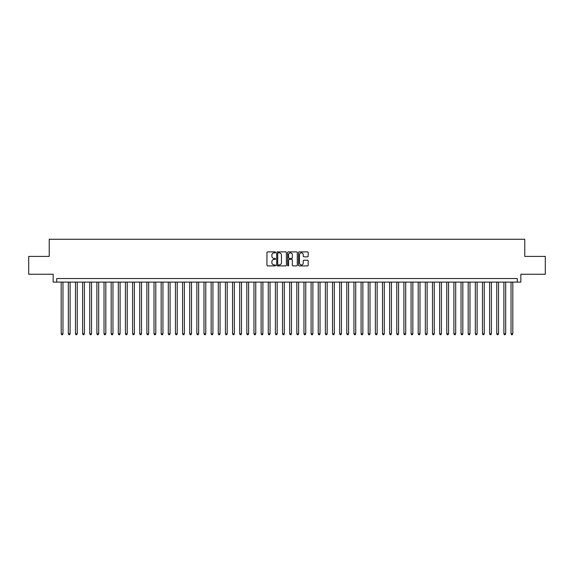 <?xml version="1.0" encoding="UTF-8"?>
<svg xmlns="http://www.w3.org/2000/svg" width="574" height="574" viewBox="0 0 574 574"><rect width="100%" height="100%" fill="white"/><g stroke="black" fill="none" stroke-linecap="round" stroke-linejoin="round"><path stroke-width="0.86" d="M275.577 252.388A0.488 0.488 0 0 0 275.082 251.893L267.642 251.893A0.703 0.703 0 0 0 266.939 252.596L266.939 265.21A0.703 0.703 0 0 0 267.642 265.913L275.082 265.913A0.488 0.488 0 0 0 275.577 265.418A0.488 0.488 0 0 0 275.082 264.93L274.121 264.93A2.246 2.246 0 0 1 271.882 262.691L271.882 261.636A2.246 2.246 0 0 1 274.121 259.391L275.082 259.391A0.488 0.488 0 0 0 275.577 258.903A0.488 0.488 0 0 0 275.082 258.415L274.121 258.415A2.246 2.246 0 0 1 271.882 256.169L271.882 255.121A2.246 2.246 0 0 1 274.121 252.876L275.082 252.876A0.488 0.488 0 0 0 275.577 252.388M307.485 256.836A0.703 0.703 0 0 0 308.181 256.133L308.181 252.596A0.703 0.703 0 0 0 307.485 251.893L299.212 251.893A0.703 0.703 0 0 0 298.509 252.596L298.509 265.21A0.703 0.703 0 0 0 299.212 265.913L307.485 265.913A0.703 0.703 0 0 0 308.181 265.21L308.181 260.933A0.703 0.703 0 0 0 307.485 260.237L303.94 260.237A0.703 0.703 0 0 0 303.244 260.933L303.244 263.057A1.873 1.873 0 0 1 301.364 264.93A1.873 1.873 0 0 1 299.492 263.057L299.492 254.748A1.873 1.873 0 0 1 301.364 252.876A1.873 1.873 0 0 1 303.244 254.748L303.244 256.133A0.703 0.703 0 0 0 303.94 256.836L307.485 256.836M517.274 282.107L520.848 282.107L520.848 274.257L545.3 274.257L545.3 256.406L524.772 256.406L524.772 239.265L49.228 239.265L49.228 256.406L28.7 256.406L28.7 274.257L53.152 274.257L53.152 282.107L517.274 282.107L517.274 278.541L56.726 278.541L56.726 282.107M286.39 252.596A0.703 0.703 0 0 0 285.687 251.893L277.414 251.893A0.703 0.703 0 0 0 276.718 252.596L276.718 265.21A0.703 0.703 0 0 0 277.414 265.913L285.687 265.913A0.703 0.703 0 0 0 286.39 265.21L286.39 252.596M288.313 251.893L296.586 251.893A0.703 0.703 0 0 1 297.282 252.596L297.282 265.21A0.703 0.703 0 0 1 296.586 265.913L293.049 265.913A0.703 0.703 0 0 1 292.345 265.21L292.345 260.094A0.703 0.703 0 0 0 291.642 259.391L289.296 259.391A0.703 0.703 0 0 0 288.593 260.094L288.593 265.418A0.488 0.488 0 0 1 288.105 265.913A0.488 0.488 0 0 1 287.61 265.418L287.61 252.596A0.703 0.703 0 0 1 288.313 251.893M278.189 252.876A0.488 0.488 0 0 0 277.694 253.364L277.694 264.442A0.488 0.488 0 0 0 278.189 264.93L279.201 264.93A2.246 2.246 0 0 0 281.447 262.691L281.447 255.121A2.246 2.246 0 0 0 279.201 252.876L278.189 252.876M292.345 254.784A1.873 1.873 0 0 0 290.473 252.912A1.873 1.873 0 0 0 288.593 254.784L288.593 257.712A0.703 0.703 0 0 0 289.296 258.415L291.642 258.415A0.703 0.703 0 0 0 292.345 257.712L292.345 254.784M61.188 282.107L61.188 333.803L62.975 333.803L62.975 282.107M62.975 333.803L62.437 334.735L61.727 334.735L61.188 333.803M68.328 282.107L68.328 333.803L70.114 333.803L70.114 282.107M70.114 333.803L69.576 334.735L68.866 334.735L68.328 333.803M75.467 282.107L75.467 333.803L77.253 333.803L77.253 282.107M77.253 333.803L76.715 334.735L76.005 334.735L75.467 333.803M82.606 282.107L82.606 333.803L84.392 333.803L84.392 282.107M84.392 333.803L83.861 334.735L83.144 334.735L82.606 333.803M89.752 282.107L89.752 333.803L91.531 333.803L91.531 282.107M91.531 333.803L91.001 334.735L90.283 334.735L89.752 333.803M96.891 282.107L96.891 333.803L98.678 333.803L98.678 282.107M98.678 333.803L98.14 334.735L97.422 334.735L96.891 333.803M104.03 282.107L104.03 333.803L105.817 333.803L105.817 282.107M105.817 333.803L105.279 334.735L104.568 334.735L104.03 333.803M111.169 282.107L111.169 333.803L112.956 333.803L112.956 282.107M112.956 333.803L112.418 334.735L111.708 334.735L111.169 333.803M118.309 282.107L118.309 333.803L120.095 333.803L120.095 282.107M120.095 333.803L119.557 334.735L118.847 334.735L118.309 333.803M125.448 282.107L125.448 333.803L127.234 333.803L127.234 282.107M127.234 333.803L126.703 334.735L125.986 334.735L125.448 333.803M132.594 282.107L132.594 333.803L134.373 333.803L134.373 282.107M134.373 333.803L133.842 334.735L133.125 334.735L132.594 333.803M139.733 282.107L139.733 333.803L141.52 333.803L141.52 282.107M141.52 333.803L140.982 334.735L140.264 334.735L139.733 333.803M146.872 282.107L146.872 333.803L148.659 333.803L148.659 282.107M148.659 333.803L148.121 334.735L147.41 334.735L146.872 333.803M154.011 282.107L154.011 333.803L155.798 333.803L155.798 282.107M155.798 333.803L155.26 334.735L154.55 334.735L154.011 333.803M161.15 282.107L161.15 333.803L162.937 333.803L162.937 282.107M162.937 333.803L162.399 334.735L161.689 334.735L161.15 333.803M168.29 282.107L168.29 333.803L170.076 333.803L170.076 282.107M170.076 333.803L169.545 334.735L168.828 334.735L168.29 333.803M175.436 282.107L175.436 333.803L177.215 333.803L177.215 282.107M177.215 333.803L176.684 334.735L175.967 334.735L175.436 333.803M182.575 282.107L182.575 333.803L184.362 333.803L184.362 282.107M184.362 333.803L183.823 334.735L183.106 334.735L182.575 333.803M189.714 282.107L189.714 333.803L191.501 333.803L191.501 282.107M191.501 333.803L190.963 334.735L190.252 334.735L189.714 333.803M196.853 282.107L196.853 333.803L198.64 333.803L198.64 282.107M198.64 333.803L198.102 334.735L197.391 334.735L196.853 333.803M203.992 282.107L203.992 333.803L205.779 333.803L205.779 282.107M205.779 333.803L205.241 334.735L204.531 334.735L203.992 333.803M211.132 282.107L211.132 333.803L212.918 333.803L212.918 282.107M212.918 333.803L212.387 334.735L211.67 334.735L211.132 333.803M218.278 282.107L218.278 333.803L220.057 333.803L220.057 282.107M220.057 333.803L219.526 334.735L218.809 334.735L218.278 333.803M225.417 282.107L225.417 333.803L227.204 333.803L227.204 282.107M227.204 333.803L226.665 334.735L225.948 334.735L225.417 333.803M232.556 282.107L232.556 333.803L234.343 333.803L234.343 282.107M234.343 333.803L233.805 334.735L233.094 334.735L232.556 333.803M239.695 282.107L239.695 333.803L241.482 333.803L241.482 282.107M241.482 333.803L240.944 334.735L240.233 334.735L239.695 333.803M246.834 282.107L246.834 333.803L248.621 333.803L248.621 282.107M248.621 333.803L248.083 334.735L247.372 334.735L246.834 333.803M253.973 282.107L253.973 333.803L255.76 333.803L255.76 282.107M255.76 333.803L255.229 334.735L254.512 334.735L253.973 333.803M261.12 282.107L261.12 333.803L262.899 333.803L262.899 282.107M262.899 333.803L262.368 334.735L261.651 334.735L261.12 333.803M268.259 282.107L268.259 333.803L270.038 333.803L270.038 282.107M270.038 333.803L269.507 334.735L268.79 334.735L268.259 333.803M275.398 282.107L275.398 333.803L277.185 333.803L277.185 282.107M277.185 333.803L276.646 334.735L275.929 334.735L275.398 333.803M282.537 282.107L282.537 333.803L284.324 333.803L284.324 282.107M284.324 333.803L283.786 334.735L283.075 334.735L282.537 333.803M289.676 282.107L289.676 333.803L291.463 333.803L291.463 282.107M291.463 333.803L290.925 334.735L290.214 334.735L289.676 333.803M296.815 282.107L296.815 333.803L298.602 333.803L298.602 282.107M298.602 333.803L298.071 334.735L297.354 334.735L296.815 333.803M303.962 282.107L303.962 333.803L305.741 333.803L305.741 282.107M305.741 333.803L305.21 334.735L304.493 334.735L303.962 333.803M311.101 282.107L311.101 333.803L312.88 333.803L312.88 282.107M312.88 333.803L312.349 334.735L311.632 334.735L311.101 333.803M318.24 282.107L318.24 333.803L320.027 333.803L320.027 282.107M320.027 333.803L319.488 334.735L318.771 334.735L318.24 333.803M325.379 282.107L325.379 333.803L327.166 333.803L327.166 282.107M327.166 333.803L326.628 334.735L325.917 334.735L325.379 333.803M332.518 282.107L332.518 333.803L334.305 333.803L334.305 282.107M334.305 333.803L333.767 334.735L333.056 334.735L332.518 333.803M339.657 282.107L339.657 333.803L341.444 333.803L341.444 282.107M341.444 333.803L340.906 334.735L340.195 334.735L339.657 333.803M346.796 282.107L346.796 333.803L348.583 333.803L348.583 282.107M348.583 333.803L348.052 334.735L347.335 334.735L346.796 333.803M353.943 282.107L353.943 333.803L355.722 333.803L355.722 282.107M355.722 333.803L355.191 334.735L354.474 334.735L353.943 333.803M361.082 282.107L361.082 333.803L362.868 333.803L362.868 282.107M362.868 333.803L362.33 334.735L361.613 334.735L361.082 333.803M368.221 282.107L368.221 333.803L370.008 333.803L370.008 282.107M370.008 333.803L369.469 334.735L368.759 334.735L368.221 333.803M375.36 282.107L375.36 333.803L377.147 333.803L377.147 282.107M377.147 333.803L376.609 334.735L375.898 334.735L375.36 333.803M382.499 282.107L382.499 333.803L384.286 333.803L384.286 282.107M384.286 333.803L383.748 334.735L383.037 334.735L382.499 333.803M389.638 282.107L389.638 333.803L391.425 333.803L391.425 282.107M391.425 333.803L390.894 334.735L390.176 334.735L389.638 333.803M396.785 282.107L396.785 333.803L398.564 333.803L398.564 282.107M398.564 333.803L398.033 334.735L397.316 334.735L396.785 333.803M403.924 282.107L403.924 333.803L405.71 333.803L405.71 282.107M405.71 333.803L405.172 334.735L404.455 334.735L403.924 333.803M411.063 282.107L411.063 333.803L412.849 333.803L412.849 282.107M412.849 333.803L412.311 334.735L411.601 334.735L411.063 333.803M418.202 282.107L418.202 333.803L419.989 333.803L419.989 282.107M419.989 333.803L419.451 334.735L418.74 334.735L418.202 333.803M425.341 282.107L425.341 333.803L427.128 333.803L427.128 282.107M427.128 333.803L426.59 334.735L425.879 334.735L425.341 333.803M432.48 282.107L432.48 333.803L434.267 333.803L434.267 282.107M434.267 333.803L433.736 334.735L433.018 334.735L432.48 333.803M439.627 282.107L439.627 333.803L441.406 333.803L441.406 282.107M441.406 333.803L440.875 334.735L440.158 334.735L439.627 333.803M446.766 282.107L446.766 333.803L448.552 333.803L448.552 282.107M448.552 333.803L448.014 334.735L447.297 334.735L446.766 333.803M453.905 282.107L453.905 333.803L455.691 333.803L455.691 282.107M455.691 333.803L455.153 334.735L454.443 334.735L453.905 333.803M461.044 282.107L461.044 333.803L462.831 333.803L462.831 282.107M462.831 333.803L462.292 334.735L461.582 334.735L461.044 333.803M468.183 282.107L468.183 333.803L469.97 333.803L469.97 282.107M469.97 333.803L469.432 334.735L468.721 334.735L468.183 333.803M475.322 282.107L475.322 333.803L477.109 333.803L477.109 282.107M477.109 333.803L476.578 334.735L475.86 334.735L475.322 333.803M482.469 282.107L482.469 333.803L484.248 333.803L484.248 282.107M484.248 333.803L483.717 334.735L482.999 334.735L482.469 333.803M489.608 282.107L489.608 333.803L491.394 333.803L491.394 282.107M491.394 333.803L490.856 334.735L490.139 334.735L489.608 333.803M496.747 282.107L496.747 333.803L498.533 333.803L498.533 282.107M498.533 333.803L497.995 334.735L497.285 334.735L496.747 333.803M503.886 282.107L503.886 333.803L505.672 333.803L505.672 282.107M505.672 333.803L505.134 334.735L504.424 334.735L503.886 333.803M511.025 282.107L511.025 333.803L512.812 333.803L512.812 282.107M512.812 333.803L512.273 334.735L511.563 334.735L511.025 333.803"/></g></svg>
